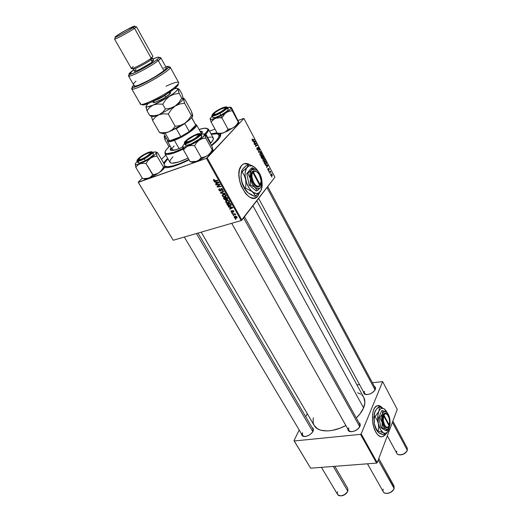 <?xml version="1.0" encoding="UTF-8"?>
<svg xmlns="http://www.w3.org/2000/svg" width="522" height="522" viewBox="0 0 522 522"><rect width="100%" height="100%" fill="white"/><g stroke="black" fill="none" stroke-linecap="round" stroke-linejoin="round"><path stroke-width="0.78" d="M381.797 436.868L383.389 436.242L384.583 435.094L383.305 436.301L381.797 436.862M384.766 435.08L383.572 436.222C380.929 437.775 378.313 436.359 375.736 431.975L373.641 426.715L372.525 420.588L372.564 414.566L373.347 410.697L374.705 407.754L377.171 405.698L380.036 405.999L382.306 407.865C380.153 405.463 378.085 404.928 376.094 406.26L376.094 406.26C371.449 409.137 371.175 424.132 375.736 431.975L377.752 434.846L380.688 436.764L382.828 436.627L384.766 435.08M254.932 198.001L257.809 196.057C249.614 207.554 232.257 176.253 241.327 165.794L243.076 164.208L244.864 163.536L246.828 163.53L248.974 164.221C246.019 162.871 243.546 163.308 241.542 165.526L239.454 169.911L238.919 174.374L239.689 181.16L241.314 186.282L245.555 193.505L248.642 196.435L250.762 197.636L253.816 198.197L256.498 197.264L257.966 195.854L259.414 192.644L257.777 195.913L254.932 198.001M302.564 432.771C301.827 434.434 302.121 435.602 303.445 436.281L304.652 436.555L302.44 435.426L302.564 432.771M313.063 431.257C310.277 435.283 306.877 436.947 302.864 436.242L301.494 433.834L301.599 434.924L302.506 436.053L305.226 436.522L308.717 435.407L311.791 433.09L313.063 431.257L313.481 429.521L312.978 428.151L312.025 427.479L313.468 429.847L313.063 431.257M364.389 391.298C363.841 392.674 364.134 393.679 365.276 394.312L366.411 394.645L364.343 393.444L364.389 391.298M374.933 390.156L375.298 389.438C372.512 393.503 368.982 395.102 364.702 394.24L363.475 391.852L364.102 393.829L366.548 394.645L370.013 393.96L373.302 392.002L374.835 390.306L375.54 388.603L375.325 387.154L374.228 386.182L375.553 388.531L374.933 390.156M348.676 427.89C348.03 429.534 348.396 430.709 349.76 431.426L351.189 431.772L348.644 430.435L348.676 427.89M359.56 427.094L359.984 426.278C357.185 430.533 353.583 432.236 349.172 431.381L347.672 428.719L348.285 430.754L350.791 431.759L354.386 431.126L357.851 429.058L359.475 427.224L360.258 425.352L360.076 423.727L358.797 422.507L360.284 425.182L359.56 427.094M165.089 166.753L164.639 166.1M166.91 158.988L167.477 159.256L166.91 158.988L163.582 162.949L166.91 158.988M217.282 140.64L211.606 145.749L215.775 142.147L219.501 137.932L220.61 135.733L220.369 133.776C221.348 135.074 220.317 137.364 217.282 140.64M189.121 159.856C177.323 165.631 169.135 168.201 164.554 167.562L168.077 167.562L174.178 166.113L189.121 159.856M363.775 397.444L364.891 402.39L363.593 407.923C362.137 411.329 359.704 414.677 356.278 417.972L360.069 413.796L363.593 407.923L252.935 205.772L363.593 407.923C365.25 403.852 365.315 400.367 363.788 397.477L256.811 200.742M375.07 389.914L266.957 187.568L375.07 389.914M359.756 426.755L243.585 217.915L359.756 426.755M173.232 240.25L138.323 182.335L206.412 158.336L241.164 220.565L173.232 240.25L138.18 182.198L173.232 240.25L241.164 220.565L274.918 177.239L243.918 118.422L207.169 157.872L241.895 220.108L241.164 220.565L206.412 158.336L138.18 182.198L142.304 178.146L138.18 182.198L173.232 240.25M232.009 213.302L232.544 213.244L232.329 212.859L231.801 212.93L232.544 213.244L232.329 212.859L231.801 212.93L232.009 213.302M233.419 215.814L233.954 215.756L233.739 215.377L233.21 215.442L233.419 215.814L233.752 215.397L233.419 215.814L233.954 215.756L233.739 215.377L233.21 215.442L233.419 215.814M225.693 202.131L226.646 202.98L228.016 203.215L229.256 202.719L229.543 201.975L228.89 200.82L227.318 200.298L225.791 200.833L225.621 201.994L226 201.766L225.693 202.131L228.551 203.11L229.367 201.388L228.244 200.461L226.463 200.428L225.693 202.131M228.512 207.064L229.687 207.227L230.404 208.513L229.549 208.911L229.758 209.289L232.877 207.769L232.623 207.306L228.284 206.66L229.687 207.227L230.404 208.513L229.549 208.911L229.758 209.289L232.877 207.769L232.623 207.306L228.284 206.66L228.512 207.064M224.16 199.306L225.589 200.07L226.228 199.358L227.462 199.561L227.833 198.856L227.083 197.401L223.338 197.845L224.16 199.306L224.434 198.973L224.16 199.306L225.798 200.024L226.228 199.358L227.344 199.6L227.833 198.856L227.083 197.401L223.338 197.845L224.16 199.306M220.708 193.16L225.008 193.682L224.773 193.27L221.093 192.82L223.736 191.411L223.52 191.026L220.434 192.67L220.708 193.16L221.687 192.005L220.708 193.16L225.008 193.682L224.773 193.27L221.093 192.82L223.736 191.411L223.52 191.026L220.434 192.67L220.708 193.16M213.837 179.431L213.387 180.11L214.183 180.997L217.733 180.671L217.511 180.279L214.235 180.612L213.857 180.07L214.431 179.738L214.164 179.359L213.518 180.442L214.979 181.036L217.733 180.671L217.511 180.279L214.849 180.632L213.929 180.331L214.431 179.738L213.837 179.431M216.167 185.062L219.331 184.638L217.054 186.641L217.276 187.046L221.028 186.569L220.813 186.184L217.635 186.602L219.932 184.605L219.703 184.201L215.945 184.677L216.167 185.062L216.571 184.599L216.167 185.062L219.331 184.638L217.054 186.641L217.276 187.046L221.028 186.569L220.813 186.184L217.635 186.602L219.932 184.605L219.703 184.201L215.945 184.677L216.167 185.062M214.451 182.008L215.632 182.158L216.369 183.476L215.514 183.907L215.73 184.292L218.848 182.674L218.587 182.198L214.216 181.591L215.632 182.158L216.369 183.476L215.514 183.907L215.73 184.292L218.848 182.674L218.587 182.198L214.216 181.591L214.451 182.008M218.992 190.191L219.716 190.922L220.786 190.967L221.498 188.957L222.294 189.597L222.17 190.758L222.822 190.047L222.359 188.964L221.341 188.559L220.695 189.049L220.323 190.674L219.305 189.891L219.501 188.683L218.803 189.218L218.992 190.191L219.292 189.845L218.992 190.191L220.636 191.026L221.165 189.218L220.362 190.66L219.403 190.093L219.501 188.683L218.992 190.191M222.294 196.076L224.434 197.172L225.661 196.82L226.15 195.907L225.491 194.745L223.912 194.217L222.385 194.765L222.222 195.933L222.6 195.711L222.294 196.076L225.158 197.048L225.967 195.313L224.845 194.386L223.057 194.36L222.294 196.076M231.39 210.542L230.907 211.319L231.572 212.245L232.479 212.239L232.929 210.908L233.464 211.319L233.458 212.213L233.823 211.952L233.641 210.992L232.903 210.536L232.283 210.797L231.938 212.004L231.337 211.54L231.39 210.542L231.057 211.684L232.264 212.356L232.851 210.921L233.412 211.214L233.458 212.213L233.732 211.136L232.59 210.568L232.029 211.991L231.37 211.612L231.39 210.542M227.331 204.963L228.179 205.851L229.484 206.17L230.685 205.89L231.226 205.068L230.47 203.463L226.731 203.887L227.331 204.963L227.605 204.624L227.742 205.518L230.293 206.053L231.194 204.839L230.47 203.463L226.731 203.887L227.331 204.963M234.319 217.498L235.344 218.229L237.086 217.804L236.949 216.898L235.983 216.284L234.626 216.389L234.228 217.302L236.564 218.183L237.034 217.041L234.802 216.323L234.554 217.191M232.616 214.379L234.476 214.261L235.716 214.862L234.769 214.144L235.331 214.085L235.122 213.707L232.407 214L235.716 214.862L234.769 214.144L235.331 214.085L235.122 213.707L232.407 214L232.616 214.379M235.35 219.24L235.879 219.188L235.663 218.809L235.141 218.875L235.879 219.188L235.663 218.809L235.141 218.875L235.35 219.24M259.669 192.364L257.966 195.854L259.669 192.364M264.758 161.318L263.878 161.624L263.023 160.743L262.853 159.464L263.519 158.571L264.713 159.158L265.026 160.75L264.758 161.318L264.798 159.308L264.028 158.558L263.114 158.897L263.088 160.88L264.758 161.318L263.845 161.618L264.758 161.318M266.233 165.487L265.398 165.187L267.727 164.926L267.956 165.363L266.722 167.692L266.879 166.707L266.233 165.487L266.879 166.707L266.722 167.692L267.956 165.363L267.727 164.926L265.398 165.187L266.233 165.487M252.159 140.209L252.283 138.963L252.609 140.274L254.227 139.328L254.423 139.7L252.628 140.679L252.159 140.209L253.053 140.575L254.423 139.7L254.227 139.328L252.354 140.026L252.283 138.963L252.159 140.209M258.103 150.062L257.385 149.958L256.765 148.496L257.02 147.798L257.17 149.116L257.868 149.749L257.724 147.733L258.175 147.276L259.049 148.777L258.84 149.481L258.631 148.163L258.057 147.752L258.103 150.062L258.057 147.759L258.599 148.098L258.84 149.481L258.781 147.902L257.861 147.4L257.894 149.716L257.261 149.312L256.987 147.837L257.072 149.501L258.103 150.062M260.922 152.019L258.592 152.313L258.344 151.85L259.591 149.501L258.716 151.882L260.713 151.628L260.922 152.019L260.713 151.628L258.716 151.882L259.591 149.501L258.344 151.85L258.592 152.313L260.922 152.019M261.718 155.563L260.83 155.863L259.969 154.969L259.806 153.69L260.471 152.802L261.679 153.403L261.992 154.995L261.718 155.563L261.757 153.546L260.987 152.789L260.047 153.142L260.034 155.106L261.718 155.563L260.83 155.863L261.718 155.563M271.995 177.004L271.557 176.834L271.995 177.004M262.683 158.597L261.933 158.525L260.954 156.783L262.775 155.536L263.532 157.468L262.762 157.794L262.683 158.597L263.473 156.933L262.775 155.536L260.954 156.783L261.685 158.173L262.683 158.597M253.633 141.638L252.765 141.299L255.186 141.149L255.421 141.593L254.129 143.87L254.292 142.891L253.633 141.638L254.292 142.891L254.129 143.87L255.421 141.593L255.186 141.149L252.765 141.299L253.633 141.638M255.656 143.883L254.514 144.607L254.318 144.235L256.185 143.041L255.61 145.958L257.176 144.914L257.372 145.286L255.512 146.493L256.087 143.57L255.656 143.883L256.087 143.57L255.512 146.493L257.372 145.286L257.176 144.914L255.61 145.958L256.185 143.041L254.318 144.235L254.514 144.607L255.656 143.883M267.903 169.989L267.753 168.782L268.373 170.152L268.347 168.613L268.765 168.365L269.293 169.918L268.719 168.717L268.713 170.361L267.988 170.139L268.66 170.44L268.641 168.763L269.228 170.015L269.13 168.795L268.432 168.436L268.458 170.1L267.838 168.658L267.903 169.989M264.869 164.078L264.002 162.544L265.802 161.278L266.507 163.68L265.828 164.417L264.869 164.078L266.279 164.091L266.468 162.603L265.802 161.278L264.002 162.544L264.869 164.078M272.079 175.797L271.316 176.038L270.787 175.444L271.075 173.911L271.929 174.152L272.262 175.399L272.086 174.4L270.827 174.139L270.84 175.536L272.079 175.797L271.31 176.038L272.079 175.797M270.265 173.728L269.822 173.558L270.265 173.728M269.815 172.182L269.287 172.547L269.098 172.188L270.389 171.249L270.944 172.358L269.815 172.182L270.944 172.358L270.389 171.249L269.098 172.188L269.287 172.547L269.815 172.182M269 171.333L268.556 171.164L269 171.333M209.511 131.159L214.999 129.104L209.511 131.159M238.123 120.432L243.918 118.422L206.412 158.336L207.169 157.872L241.895 220.108L274.918 177.239L243.918 118.422L238.123 120.432M165.774 155.08L161.461 159.321L165.774 155.08M310.636 468.182L294.238 440.973L360.552 434.35L376.61 463.099L310.636 468.182L293.99 440.653L310.636 468.182L376.61 463.099L377.223 462.675L397.262 409.405L382.633 381.634L361.178 433.919L377.223 462.675L376.61 463.099L360.552 434.35L294.238 440.973L293.99 440.653L299.217 430.011L293.99 440.653L310.636 468.182M356.937 384.871L359.501 384.518L356.937 384.871M372.388 382.737L382.633 381.634L361.178 433.919L360.552 434.35L361.178 433.919L377.223 462.675L397.262 409.405L382.633 381.634L372.388 382.737M307.256 413.646L305.729 416.752L307.256 413.646M363.084 396.381L362.04 395.213M360.774 394.208L357.707 392.714M313.239 417.802L313.089 422.566L314.172 425.476L317.578 428.823L320.932 430.226L327.294 430.931L332.175 430.415L339.979 428.203L345.851 425.495C332.684 432.803 317.878 432.549 314.153 425.443L201.185 232.146M244.505 216.721L359.756 424.236L359.736 426.715L360.284 425.182M197.995 233.073L312.965 429.077L312.9 431.577L313.468 429.847M267.721 186.576L375.09 387.787L375.057 389.882L375.553 388.531M217.015 132.797L210.986 133.847L217.015 132.797M218.966 134.859C219.618 136.144 218.587 138.239 215.873 141.149L218.64 137.482L219.025 134.97L217.048 133.789L211.266 134.356C215.566 133.351 218.137 133.521 218.966 134.859L219.56 136.059M262.99 157.957L263.382 157.827L262.99 157.957M262.188 156.437L261.313 156.535L262.755 156.045L263.186 157.474L262.52 157.651L262.873 157.533L262.188 156.437L260.987 156.841L262.188 156.437L263.153 157.507L262.755 156.045L262.188 156.437M261.359 156.998L261.979 156.58L261.02 156.907L261.979 156.58L262.501 158.231L261.652 158.107L261.111 157.083L262.455 158.283L261.979 156.58L261.359 156.998M260.08 153.103L260.987 152.789L260.08 153.103M261.509 153.638L261.02 153.214L261.574 153.749L261.542 155.178L259.982 155.001L260.243 153.494L260.909 153.187L259.812 153.638L260.243 153.494L260.393 155.165L261.418 155.308L261.515 153.644M259.31 150.029L259.786 149.866L259.31 150.029M258.56 151.452L259.056 151.282L258.56 151.452M258.455 152.059L259.186 151.804L258.455 152.059M258.579 152.293L260.713 151.628L258.579 152.293M256.785 148.294L257.229 148.144L256.785 148.294M256.778 148.333L257.17 148.209M257.339 149.912L257.705 149.781M257.711 147.876L258.057 147.759M251.963 139.498L252.498 139.309L251.963 139.498M251.963 139.563L252.328 139.446M252.537 140.301L254.423 139.7L252.537 140.301M253.653 141.684L255.186 141.149L253.653 141.684M254.945 141.762L255.421 141.593L254.945 141.762M253.92 141.632L255.108 141.514L254.201 142.721L253.672 141.716L254.449 142.63L255.108 141.514L253.92 141.632M254.619 144.046L256.387 143.426L254.619 144.046M255.708 144.698L256.061 144.581L255.708 144.698M255.473 145.534L255.813 145.416L255.473 145.534M255.747 145.853L257.372 145.286L255.747 145.853M254.475 144.137L256.087 143.57L254.475 144.137M267.669 169.108L268.047 168.984L267.669 169.108M265.894 165.533L267.727 164.926L265.894 165.533M267.525 165.507L267.956 165.363L267.525 165.507M266.507 165.467L267.655 165.298L266.775 166.525L266.266 165.546L267.023 166.44L267.655 165.298L266.507 165.467M266.233 162.681L266.103 163.725L264.4 163.301L264.4 162.76L265.783 161.794L264.432 162.244L265.783 161.794L266.063 162.309L265.783 161.794L264.158 162.838L265.535 164.038L266.207 163.562L266.227 162.668M265.32 164.41L266.279 164.091L265.32 164.41M263.153 158.851L264.028 158.558L263.153 158.851M263.297 159.262L264.06 158.982L264.615 159.51L264.582 160.939L263.036 160.769L263.297 159.262L262.866 159.406L263.297 159.262L263.395 160.88L264.315 161.161L264.778 160.535L264.615 159.51L263.949 158.949L263.297 159.262M271.022 174.485L271.949 174.557L271.89 175.438L270.781 175.431L271.022 174.485L270.637 174.602L271.022 174.485L271.088 175.536L271.701 175.607L271.89 174.459L271.022 174.485M269.352 172.006L270.579 171.607L269.352 172.006M269.098 172.188L270.311 171.797L269.098 172.188M219.847 184.462L218.927 185.525L219.847 184.462M217.667 186.595L217.276 187.046L217.667 186.595M219.71 184.207L219.331 184.638L219.71 184.207M218.875 184.305L218.457 184.781L218.875 184.305M216.682 183.196L215.73 184.292L216.682 183.196M216.656 183.15L216.369 183.476L216.656 183.15M215.919 181.832L215.632 182.158L215.919 181.832M216.147 182.243L218.581 182.198L216.734 183.294L216.147 182.243L216.447 181.904L216.147 182.243L218.313 182.504L216.734 183.294L216.147 182.243M215.397 180.56L214.979 181.036L215.397 180.56M213.863 180.044L213.518 180.442M219.658 188.905L219.364 189.251M221.165 189.832L220.63 190.458L221.165 189.832M220.649 189.277L220.662 189.819L221.387 188.977L222.228 189.46L222.248 190.739L222.633 189.342L221.211 188.586L220.649 189.277L221.243 188.579L220.649 189.277M222.822 190.06L222.248 190.739L222.822 190.06M222.829 189.988L222.17 190.758L222.829 189.988M221.726 188.586L221.361 188.99M221.184 190.38L220.636 191.026L221.184 190.38M222.718 191.457L221.909 192.409L222.718 191.457M221.863 191.913L221.093 192.82L221.863 191.913M223.253 194.745L225.015 194.452L224.747 194.765L225.563 195.424L225.83 195.097L225.484 196.376L223.794 196.703L222.653 195.88L222.907 194.908L224.747 194.765L225.563 195.424L224.917 196.677L222.705 195.978L223.684 194.23L223.181 194.582M226.143 195.867L225.158 197.048L226.143 195.867M225.635 196.481L226.026 196.429L225.635 196.481M227.846 198.986L227.344 199.6L227.846 198.986M226.437 199.11L225.693 197.975L227.142 197.499L226.861 197.838L227.22 198.484L227.501 198.151L227.116 199.228L226.522 199.163L225.693 197.975L226.072 197.518L225.693 197.975L226.861 197.838L227.377 198.993L226.444 199.11M226.241 199.495L225.798 200.024L226.241 199.495M223.99 198.177L225.635 197.57L225.256 198.027L225.706 198.83L225.98 198.497L225.595 199.645L224.617 199.254L223.99 198.177L224.369 197.721L223.99 198.177L225.256 198.027L225.837 199.495L224.891 199.521L223.99 198.177M232.623 211.312L232.199 211.847L232.623 211.312M232.929 210.542L232.231 211.417L232.929 210.542M233.895 211.664L233.458 212.213L233.895 211.664M233.119 210.588L232.851 210.921L233.119 210.588M233.04 210.562L232.675 211.018L233.04 210.562M232.629 211.893L232.264 212.356L232.629 211.893M230.378 208.526L229.758 209.289L230.378 208.526M230.678 208.174L230.404 208.513L230.678 208.174M230.202 207.312L232.59 207.299L230.77 208.337L230.202 207.312L230.463 206.986L230.202 207.312L232.349 207.599L230.77 208.337L230.202 207.312M229.034 202.516L229.432 202.471L229.034 202.516M231.207 204.918L230.293 206.053L231.207 204.918M231.194 204.852L230.104 205.668L227.383 204.219L230.522 203.554L230.58 205.427L228.558 205.616L227.383 204.219L227.749 203.776L227.383 204.219L230.248 203.893L230.763 204.931M226.652 200.813L228.408 200.533L228.147 200.839L228.956 201.499L229.223 201.172L228.727 202.562L227.194 202.758L226.052 201.936L226.313 200.977L228.147 200.839L228.956 201.499L228.375 202.719L226.104 202.04L227.077 200.304L226.574 200.631M229.536 201.903L228.551 203.11L229.536 201.903M234.933 216.728L236.916 216.858L236.694 217.596L235.872 217.902L234.691 217.511L235.409 216.225L235.05 216.682L236.714 217.113L236.283 217.837L234.626 217.406L235.285 216.232M237.151 217.354L236.486 218.209L237.151 217.354M235.109 213.707L234.769 214.144L235.109 213.707M235.546 214.444L235.246 214.829L235.546 214.444M234.065 213.824L233.706 214.274L234.065 213.824M248.413 164.117L244.022 163.758L245.64 163.51L248.413 164.117M382 407.747L377.726 405.568L379.853 406.018L382 407.747M407.401 449.866L407.212 447.993L392.864 421.104M225.941 108.282L225.158 108.08L225.941 108.282M224.525 109.202L224.884 109.372L224.525 109.202L221.126 111.701L216.721 113.894L213.929 114.488L213.72 114.037L214.372 113.15C216.813 110.573 225.328 106.632 225.178 108.158L224.525 109.202C222.326 111.558 214.522 115.349 213.792 114.422L214.999 112.589L219.964 109.463L224.473 107.858L225.158 108.328L224.525 109.202M392.4 422.337L407.297 450.218L392.4 422.337M387.317 435.837L396.844 453.396C398.227 456.567 406.168 454.173 407.297 450.218C405.242 453.788 402.247 455.249 398.306 454.603C396.766 453.931 396.25 452.77 396.766 451.112M406.579 451.556L403.774 453.996L400.191 454.89C402.86 454.786 404.987 453.677 406.579 451.556M213.739 114.364L213.478 115.14M321.448 467.347L337.643 494.536C341.081 496.898 344.461 495.763 347.789 491.137C345.74 494.647 342.876 496.168 339.202 495.704C337.44 495.019 336.912 493.688 337.61 491.717M341.16 495.867C343.757 495.593 345.786 494.354 347.254 492.161M149.723 154.545L149.383 154.388C145.025 157.801 141.527 159.543 138.904 159.601L139.752 157.99L144.509 154.721L148.574 152.92L149.847 152.711L150.219 153.377L146.806 156.365L142.369 158.799L139.224 159.699L138.898 159.001L139.752 157.99C142.526 155.262 150.401 151.537 150.31 153.011L149.383 154.388L149.723 154.545M138.839 159.536L138.617 160.332M348.024 490.341L347.789 491.137L333.277 466.44L347.789 491.137L347.75 488.383L334.804 466.322M312.848 431.668L196.429 233.53L312.848 431.668M150.29 152.92L151.099 153.122L150.29 152.92M347.156 492.311L345.035 494.484L341.231 495.867M198.008 136.516L197.616 136.333C195.202 138.911 187.267 142.774 186.432 141.788L187.124 140.261L186.315 141.612L187.535 141.86L192.762 139.733L196.063 137.645L198.36 135.328L197.753 134.715L194.269 135.746L187.124 140.261C189.825 137.423 198.53 133.41 198.399 135.074L197.616 136.333L198.008 136.516M186.106 142.545L186.341 141.69L186.126 142.571L186.341 141.69L186.126 142.571L185.206 142.154C184.703 140.496 195.189 134.134 198.51 134.069L198.347 134.911L198.51 134.069L199.437 134.291L198.797 135.746L194.68 138.917L189.173 141.736L185.571 142.526L185.225 141.958L185.956 140.842L190.054 137.704L195.469 134.924L199.358 134.213C201.348 135.211 189.695 142.591 186.139 142.571M367.481 463.804L383.298 491.815C384.858 495.182 392.883 492.735 394.103 488.494C392.081 492.194 389.06 493.753 385.047 493.179C383.207 492.442 382.587 491.091 383.187 489.121M387.304 493.394C389.758 493.153 391.735 492.05 393.229 490.086L390.391 492.527L387.344 493.388M394.227 488.07L378.241 459.973L394.103 488.494L393.986 485.865L378.789 458.505M198.36 134.937L199.228 135.211L198.36 134.937L199.228 135.211L199.358 134.213M169.024 146.786L164.906 139.622L166.237 137.991L164.906 139.622L169.024 146.786M164.378 136.979L165.735 137.116L164.463 137.032L164.234 136.392L164.906 139.622L164.208 136.523L164.782 135.452L164.28 137.371M224.91 113.685L220.95 115.793L221.896 117.835L223.775 114.931L226.209 112.628L229.106 111.264L232.238 110.729L238.286 122.109L236.44 124.986L234.045 127.283L231.168 128.673L228.036 129.247L221.896 117.835L224.91 113.685M219.181 109.607L224.029 107.525L226.215 107.571L224.434 109.744L219.671 112.791C215.488 114.905 213.146 115.571 212.65 114.781C212.969 113.581 215.149 111.858 219.181 109.607C222.822 107.734 225.132 106.997 226.104 107.382C226.411 108.393 224.271 110.194 219.671 112.791L214.777 114.886L212.65 114.794L214.49 112.602L219.181 109.607M212.774 117.561L215.195 117.554L220.845 115.147L219.879 113.359C223.84 111.349 226.346 109.307 227.396 107.225C227.377 108.511 224.871 110.553 219.879 113.359L220.845 115.147C225.83 112.347 228.329 110.299 228.342 109.007L227.396 107.225L219.703 112.974L219.879 113.359C215.364 115.656 212.676 116.471 211.815 115.799C213.726 116.119 216.415 115.31 219.879 113.359L219.703 112.974L225.863 108.824L226.953 107.18L226.248 106.827L224.519 107.134L219.155 109.437C222.64 107.486 225.236 106.729 226.953 107.18C225.713 109.215 223.292 111.147 219.703 112.967L219.703 112.967C216.134 114.957 213.544 115.695 211.919 115.186C213.237 113.124 215.651 111.206 219.155 109.437L213.961 112.759L211.919 115.186L212.571 115.571L214.274 115.284L219.703 112.967C213.707 115.519 211.169 116.399 212.089 115.616L212.78 117.567C213.642 118.246 216.33 117.443 220.845 115.147L226.333 111.63L227.925 110.122L228.342 109M224.493 107.401L219.312 109.679M238.769 122.605L237.686 124.269L235.148 126.481L227.448 131.146L222.039 133.26L217.256 133.24L211.103 121.959L214.235 118.938L217.048 117.855L221.896 117.835L228.036 129.247L226.039 131.381L223.494 132.862L220.304 133.782L218.372 133.776M238.632 121.952L231.611 107.91L238.776 122.22L238.724 122.546L238.286 122.109L232.238 110.729L231.057 107.682L230.456 109.039L228.329 111.062L220.95 115.793L213.348 119.029L210.966 119.407L210.072 118.846L211.103 121.959L217.256 133.24L217.915 133.554M231.057 107.682L231.611 107.91L231.142 107.415L231.07 107.747C231.037 108.759 229.419 110.383 226.209 112.628L229.106 111.264L232.238 110.729L230.9 107.415L227.605 107.617C229.713 107.017 230.861 107.043 231.057 107.682M238.782 122.546L238.782 122.546C238.515 123.655 236.936 125.234 234.045 127.283L231.168 128.673L228.036 129.247L226.039 131.381L223.494 132.862L220.493 133.436L217.256 133.24L217.785 133.625M210.072 118.846L212.03 116.184L210.072 118.846L211.103 121.959L213.054 119.799L215.586 118.272C212.722 119.349 210.94 119.655 210.255 119.192L210.092 118.585M228.16 108.83L226.861 108.798M212.845 116.98L212.735 117.43M220.238 117.672L221.896 117.835L220.95 115.793L215.586 118.272L220.238 117.672M217.935 133.332C218.287 134.213 220.14 134.056 223.494 132.862L234.045 127.283L236.44 124.986L238.286 122.109L238.815 122.474M143.889 178.661C144.385 179.287 145.932 179.15 148.535 178.256L153.749 175.921L146.036 163.549L152.724 174.844L156.058 174.165L159.106 172.678L153.749 175.921L159.106 172.678C162.368 170.374 164.221 168.567 164.665 167.262L163.118 169.428L159.106 172.678L161.637 170.289L163.569 167.334L156.985 156.065L163.569 167.334L164.587 167.431L163.98 163.634L164.587 167.431L163.569 167.334L160.463 171.575L157.637 173.532L152.724 174.844L150.917 176.873L148.535 178.256L153.749 175.921L152.724 174.844L149.814 177.663L145.651 178.739L142.493 178.472L135.805 167.308L137.567 165.246L139.929 163.817L142.832 163.301L146.036 163.549L148.007 160.567L150.571 158.173L153.651 156.704L156.985 156.065L156.443 152.32L157.5 152.515L163.98 163.634L157.5 152.515L156.704 152.209L155.321 154.271L152.861 156.502L145.162 161.428L137.841 164.476L135.785 164.645L135.27 163.843L135.805 167.308L142.493 178.472L143.354 178.661M144.94 154.212C148.248 152.509 150.343 151.837 151.223 152.202C151.524 153.351 149.161 155.354 144.15 158.218L138.65 160.332L137.756 159.81L139.146 158.081L146.251 153.553L149.612 152.248L151.289 152.261L150.016 154.29L144.15 158.218C140.314 160.163 138.18 160.756 137.743 159.986C138.128 158.616 140.522 156.691 144.94 154.212L144.94 154.212M137.984 162.805L139.876 162.884L145.318 160.613C141.201 162.714 138.754 163.438 137.978 162.786L136.934 161.037C138.643 161.376 141.09 160.645 144.274 158.845L144.105 158.434C140.496 160.45 138.141 161.037 137.025 160.195C138.852 157.814 141.508 155.745 144.985 154.003L138.565 158.283L137.071 160.561L138.878 160.626L141.234 159.81L149.605 154.923L151.876 152.692L151.661 151.661L149.064 152.156L144.985 154.003C148.509 152.019 150.878 151.419 152.091 152.189C150.336 154.551 147.674 156.639 144.105 158.434L144.274 158.845C140.15 160.946 137.704 161.676 136.934 161.037L137.632 160.854C139.27 160.287 136.288 162.029 144.105 158.447L151.452 153.279L152.541 152.019C152.483 153.481 149.729 155.752 144.274 158.845L145.318 160.613L144.274 158.845C146.76 157.651 153.161 153.364 152.541 152.019L153.618 154.094L152.874 155.288L149.788 157.879L145.318 160.613C150.773 157.527 153.52 155.249 153.572 153.775M135.276 163.797L137.149 161.402L135.27 163.843L135.805 167.308L137.567 165.246L139.929 163.817L142.832 163.301L146.036 163.549L148.007 160.567L150.571 158.173L139.929 163.817C137.56 164.678 136.072 164.9 135.459 164.495L135.276 163.797M142.963 178.641L148.535 178.256L144.359 178.974M156.306 152.45C156.15 151.732 154.969 151.713 152.757 152.385L155.68 151.928L156.306 152.665C156 153.892 154.088 155.726 150.571 158.173L153.651 156.704L156.985 156.065L156.359 152.463M138.728 161.207L137.939 162.42M153.161 153.533L152.502 153.527M164.704 167.06L164.521 166.485M212.885 149.416L211.925 146.323L205.466 134.617L211.925 146.323L212.819 149.344M186.615 146.747L188.011 146.082L183.959 147.1L183.424 149.827L185.408 147.622L188.011 146.082L191.15 145.501L194.575 145.729L201.257 157.631L199.221 159.81L196.598 161.298L193.486 161.84L190.106 161.585L183.424 149.827L186.615 146.747M185.395 145.109L186.413 145.41L185.369 143.557C185.93 145.018 202.888 135.498 200.735 134.05C202.177 135.596 189.264 143.596 185.369 143.557L186.413 145.41C190.315 145.462 203.215 137.469 201.766 135.903L200.735 134.05C200.174 133.971 201.733 133.56 197.342 137.364C192.683 140.588 188.703 142.493 185.408 143.087L185.369 143.557L184.344 143.25L185.369 143.557L185.473 143.028L184.344 143.25L185.388 145.096L186.413 145.41L191.443 143.811L199.071 139.276L201.016 137.54L201.76 135.903M199.502 133.612L199.169 133.619C201.427 133.234 200.494 134.709 196.363 138.049C190.608 141.514 186.974 143.172 185.473 143.028L188.833 142.114L194.934 138.982L198.686 136.255L200.03 134.787L200.2 133.86L197.12 134.082L189.812 137.638L184.723 141.801L184.494 142.754L185.473 143.028C183.294 143.354 184.273 141.867 188.409 138.552C194.04 135.165 197.629 133.521 199.169 133.619M212.969 150.232L211.691 152.13L207.717 155.445L210.281 152.992L212.271 149.905L205.707 138.03L212.271 149.905L213.002 150.121L213.022 149.775L212.852 150.238L212.271 149.905L210.281 152.992L207.717 155.445L204.617 156.965L201.257 157.631L194.575 145.729L196.605 142.617L199.202 140.157L193.61 143.537L188.011 146.082L183.959 147.1L182.876 146.936L182.524 146.336L183.424 149.827L190.106 161.585L190.784 161.866M205.707 138.03L204.846 134.213L205.466 134.617L204.683 134.291L203.247 136.881L199.202 140.157L202.334 138.656L205.707 138.03L204.644 134.578C204.487 133.789 203.247 133.717 200.911 134.363L203.73 133.939L204.644 134.611C204.578 135.792 202.764 137.645 199.202 140.157L188.011 146.082L191.15 145.501L194.575 145.729L196.605 142.617L199.202 140.157L202.334 138.656L205.707 138.03M191.424 162.003L191.143 161.729C191.691 162.499 193.512 162.355 196.598 161.298L207.717 155.445L199.293 160.221L195.391 161.696L191.894 162.172M182.524 146.336L184.527 143.563L182.524 146.336L183.424 149.827L183.959 147.1L182.759 146.865L182.563 146.088M201.342 135.635L200.657 135.596M212.989 150.147C212.604 151.445 210.842 153.207 207.717 155.445L204.617 156.965L201.257 157.631L199.221 159.81L196.598 161.298L190.491 161.807M171.36 148.104L170.524 150.127L171.36 148.104M182.609 147.093C175.607 150.251 171.516 151.184 170.329 149.899L171.066 147.595L170.244 149.175L170.374 149.964L172.456 150.466L176.71 149.488L182.609 147.093M213.309 138.095L212.963 140.111L210.738 143.021L205.825 134.121L205.074 133.769L204.539 134.298L207.299 130.983L207.763 129.6L207.397 128.666L204.317 128.223L199.097 129.502C204.422 127.773 207.306 127.714 207.743 129.332C207.873 130.324 206.986 131.805 205.074 133.769L205.825 134.121C207.782 132.112 208.689 130.591 208.559 129.567L207.006 128.419L208.428 129.188C208.924 130.174 208.056 131.818 205.825 134.121L210.738 143.021C212.93 140.686 213.772 139.002 213.25 137.971L208.428 129.188M168.188 147.569L170.068 145.866L166.381 149.533L165.076 151.869L165.591 153.285L166.955 153.638L173.545 152.352L182.961 148.431C173.539 152.874 167.692 154.46 165.435 153.168C164.45 152.209 165.37 150.343 168.188 147.569M215.873 141.149L216.193 141.743L215.873 141.149L211.358 145.292L215.873 141.149M172.214 149.586L173.428 150.055L175.921 149.736C173.806 150.225 172.56 150.153 172.169 149.52C171.816 148.809 172.482 147.615 174.165 145.951M196.618 125.163L195.789 125.15C195.476 126.552 193.303 128.686 189.284 131.537L180.814 136.633L174.361 139.57L174.387 140.359C183.685 136.979 197.362 127.583 196.618 125.163L195.587 124.399L196.533 124.875L201.14 133.195L201.048 134.324L201.192 133.312M188.912 159.484C175.757 165.8 167.653 167.953 164.606 165.95L167.862 166.733L173.004 165.846L179.875 163.543L188.912 159.484M164.189 164.306C164.463 162.89 165.709 161.05 167.927 158.792L165.069 162.251L164.189 164.306M210.738 143.021L210.333 143.439L210.738 143.021M164.965 153.677L165.043 152.072L165.226 153.983C167.536 155.315 173.526 153.703 183.189 149.142C172.834 154.003 166.759 155.51 164.965 153.677L169.989 162.349C171.816 164.28 177.871 162.871 188.135 158.12L178.609 162.009L171.829 163.21L170.42 162.799L169.852 161.278L170.511 159.739L172.965 156.783M208.565 137.279L210.888 137.064M211.788 137.136L213.002 137.658M205.825 134.121L205.394 134.552L205.825 134.121M200.063 131.25L201.903 131.394L202.464 131.935L201.616 134.18L202.412 131.818L200.063 131.25M202.51 132.099L200.35 131.766L202.51 132.099M196.533 124.875C198.353 126.833 184.149 136.816 174.387 140.359L179.092 148.62L174.387 140.359C170.374 141.834 168.058 142.141 167.431 141.273L167.523 140.222L167.634 141.495C168.534 142.075 170.785 141.697 174.387 140.359L174.361 139.57L180.814 136.633L170.57 140.731L174.361 139.57L169.604 140.888L167.849 140.672L167.608 139.805M191.783 117.535L195.789 125.15L191.659 117.685L195.789 125.15L189.284 131.537L193.936 127.792L195.789 125.15L189.284 131.537L184.821 123.57L176.312 128.68L180.814 136.633L169.604 140.888L165.141 133.09L169.604 140.888L167.653 140.457L163.614 133.417M180.814 136.633L189.284 131.537L184.821 123.57L176.312 128.68L180.814 136.633M142.062 104.367C141.599 107.943 167.373 95.206 175.633 87.696L175.953 86.202C166.759 94.528 138.16 108.406 140.405 103.545L140.607 103.069M165.813 67.586L166.342 68.16L163.928 70.731L158.31 60.598L163.928 70.731C165.748 69.237 166.544 68.265 166.335 67.808L160.789 57.785C160.978 58.196 160.15 59.136 158.31 60.598L156.757 59.893C150.408 65.041 131.746 74.92 129.358 74.411C128.386 74.307 129.11 73.315 131.537 71.423L133.599 69.922L128.921 74.098L129.521 74.411L131.381 73.974L138.219 71.025L147.106 66.222L154.904 61.263L158.897 57.89L159.001 57.179L157.82 57.205L152.985 58.999C157.455 57.042 159.464 56.604 159.014 57.701L156.757 59.893L158.31 60.598L160.717 58.249C161.05 57.603 160.541 57.44 159.203 57.766M115.029 38.387L114.879 39.039C116.758 38.798 129.821 31.692 134.532 28.338C129.241 32.11 114.37 40.037 114.52 39.019L131.342 68.46C131.407 69.837 146.153 62.216 151.191 58.183L134.532 28.338L136.235 27.007L135.603 26.792L136.412 26.687L134.532 28.338L132.973 27.627C128.719 30.635 116.98 37.023 115.284 37.264C114.566 37.395 115.062 36.866 116.771 35.685L114.957 37.186L115.597 37.173L120.83 34.746L130.2 29.428L134.676 26.178L126.879 29.663L116.771 35.685C122.22 31.855 136.81 24.234 134.506 26.426L132.973 27.627L134.532 28.338L151.191 58.183L152.9 56.311L151.191 58.183L150.91 59.736C152.372 58.581 152.802 57.981 152.189 57.935M153.696 60.271L152.17 61.987L153.696 60.278L152.45 58.04L150.91 59.736L152.17 61.987L150.975 62.868L140.307 69.106L135.922 71.012L134.324 71.188C134.408 72.467 147.654 65.641 152.17 61.987L150.91 59.736C146.375 63.371 133.123 70.216 133.051 68.969L134.324 71.194M131.655 88.825L140.438 104.048C140.875 107.206 167.445 93.908 175.953 86.202C178.048 84.362 178.948 83.135 178.648 82.515L170.165 67.129C173.03 69.661 132.301 92.609 131.655 88.825L131.877 87.931L132.138 89.079C135.87 90.476 169.356 71.612 170.133 67.671C170.42 66.94 169.885 66.699 168.508 66.94L170.165 67.129M134.05 85.595L132.223 86.411L132.392 87.324L133.24 87.344L138.565 85.647L146.95 81.673L156.215 76.447L167.184 68.676L168.397 66.509L165.735 66.731C167.882 66.124 168.782 66.255 168.443 67.129C167.66 70.842 136.092 88.629 132.549 87.357L132.223 86.411L134.05 85.595M163.66 67.984L164.932 67.664M163.928 70.731L155.758 76.336L147.817 80.845L138.519 85.164L135.589 86.045L134.226 85.902C134.435 88.238 156.607 76.949 163.928 70.731M142.695 104.837L149.305 103.108L163.621 95.904L173.872 89.131L176.965 86.45L178.217 84.629M131.29 72.923C128.693 74.953 127.91 76.029 128.947 76.147C131.492 76.727 151.524 66.137 158.31 60.598C150.851 66.692 128.621 78.13 128.516 75.971L134.226 85.902M134.304 71.109L135.961 69.4M151.987 60.5L152.907 60.232M134.226 85.523L133.28 83.879L135.981 81.112M133.103 68.689C131.4 71.025 145.912 63.743 150.91 59.736L151.191 58.183C145.631 62.627 129.476 70.751 131.4 68.154L133.182 66.49M166.068 86.228C172.423 83.226 176.482 81.895 178.243 82.228C179.294 82.606 178.531 83.931 175.953 86.202L175.633 87.696C177.793 85.797 178.609 84.59 178.074 84.068M164.724 95.63L164.724 95.63C161.148 97.895 158.042 99.467 155.399 100.348C158.042 99.467 161.148 97.895 164.724 95.63L166.068 96.838C162.851 99.454 149.475 105.34 154.055 101.131L153.266 102.442L155.145 102.358L162.779 98.834L166.068 96.838L164.724 95.63L167.732 93.399M151.693 117.326L152.548 120.419L159.491 132.49L152.548 120.419L155.282 117.111L158.923 114.762L163.373 113.809L168.273 114.064L175.216 126.344L168.273 114.064L171.242 109.594L175.059 106.096L158.923 114.762C155.249 116.236 152.913 116.784 151.922 116.413L151.693 117.326L151.556 116.452L152.548 120.419L155.282 117.111L158.923 114.762L163.373 113.809L168.273 114.064L171.242 109.594L175.059 106.096L179.653 104.022L184.599 103.225L183.411 98.312L184.736 99.121L191.359 111.108L192.54 114.631L192.631 116.106L191.378 115.46L184.599 103.225L183.287 98.658L183.711 98.312L184.736 99.121L191.359 111.108L192.409 115.127M159.491 132.49L160.672 133.077L159.491 132.49L161.918 132.751L159.491 132.49M162.218 133.475L168.71 131.909L166.577 132.516L161.918 132.751L166.577 132.516L168.71 131.909L184.723 123.362L180.175 125.482L175.216 126.344L172.39 129.626L168.71 131.909L176.671 128.197L184.723 123.362L180.175 125.482L175.216 126.344L172.39 129.626L168.71 131.909C163.928 133.704 161.435 133.971 161.233 132.699M146.062 106.077L148.137 103.558L146.056 106.103L146.362 106.762L147.752 106.795L153.344 104.974L161.357 101.105L172.971 93.875L176.58 90.874L178.048 88.609L179.431 89.516L182.008 94.182L183.287 98.658L182.857 99.004L181.806 98.182L178.863 102.612L175.059 106.096C179.999 102.782 182.733 100.368 183.255 98.867C182.733 100.368 179.999 102.782 175.059 106.096L179.653 104.022L184.599 103.225L191.378 115.46L188.475 119.877L184.723 123.362C189.877 119.812 192.546 117.267 192.722 115.714L192.357 116.165L191.378 115.46L188.475 119.877L184.723 123.362L190.608 118.781L192.683 116.014M151.922 116.413L151.569 115.701M182.935 98.097L183.17 99.004L181.806 98.182L179.17 93.418L177.806 88.564L176.795 88.316L174.244 88.844C176.69 88.107 177.911 88.14 177.904 88.923L177.885 89.053C177.415 90.469 174.635 92.87 169.552 96.244L153.344 104.974L157.794 103.989L162.707 104.224L165.696 99.741L169.552 96.244L174.185 94.182L179.17 93.418L178.048 88.609L179.431 89.516L182.008 94.182L183.287 98.743M192.722 115.714L192.585 115.29M151.556 115.773C151.563 117.039 154.023 116.7 158.923 114.762L154.505 115.701L149.684 115.447L151.347 116.099M146.062 106.083L146.976 110.749L149.703 107.375L153.344 104.974C149.729 106.468 147.426 107.069 146.421 106.782L146.056 106.103L146.023 106.827L146.976 110.749L149.703 107.375L153.344 104.974L157.794 103.989L162.707 104.224L165.409 109L162.707 104.224L165.696 99.741L169.552 96.244L174.185 94.182L179.17 93.418L181.806 98.182L178.863 102.612L175.059 106.096L170.44 108.184L165.409 109L162.596 112.393L158.923 114.762L175.059 106.096L170.44 108.184L165.409 109L162.596 112.393L158.923 114.762L154.505 115.701L149.684 115.447L150.936 116.152M169.095 92.648L170.616 92.629L170.302 93.477L166.068 96.838C170.537 93.999 171.425 92.635 168.737 92.746M146.976 110.749L149.684 115.447L146.976 110.749M387.037 414.227L386.352 413.587C385.092 412.765 384.048 413.15 383.226 414.755L382.952 415.466L383.624 415.799L388.975 425.756L383.624 415.799L383.285 420.458L384.642 425.117L385.751 426.618L386.952 427.257L388.081 426.957L388.975 425.756C386.769 431.165 381.562 421.561 383.624 415.799L382.952 415.466C380.734 421.541 386.182 431.903 388.636 426.363L387.167 427.792L385.243 427.146L384.042 425.528L382.783 421.867L382.522 417.789L383.22 414.742L384.799 413.202L386.717 413.894M389.04 427.909L390.091 424.164L389.941 419.642L388.74 415.355L386.417 412.112C387.918 413.28 389.021 415.414 389.732 418.5L389.477 426.983C388.557 429.208 387.304 429.9 385.706 429.058L386.919 430.65L385.915 430.748L381.021 427.805L378.848 417.698L381.615 410.716L382.613 410.599L381.615 410.716L378.848 417.698L379.859 417.58L378.848 417.698L381.021 427.805L382.026 427.701L381.021 427.805L385.915 430.748L386.919 430.65L388.994 427.994M389.477 426.983L387.846 429.182L386.26 429.312L384.616 428.099L383.174 425.704L381.81 420.171L382.176 414.781L383.194 412.595L384.114 411.799L385.158 411.597L386.795 412.419L382.613 410.599L382.456 413.939L379.859 417.58L382.163 422.507L382.026 427.701L385.706 429.058C384.107 427.975 382.926 425.795 382.163 422.507C381.504 419.166 381.602 416.308 382.456 413.939C383.402 411.747 384.668 411.101 386.254 412.002L382.613 410.599L382.456 413.939L379.859 417.58L382.163 422.507L382.026 427.701L385.706 429.058L386.919 430.65L388.446 428.836M378.815 432.836L381.654 434.232L385.086 435.048L384.655 433.932L383.357 432.829L378.15 430.931L378.646 427.316L378.339 423.59L378.646 427.316L378.15 430.931L383.357 432.829C381.093 431.316 379.422 428.236 378.339 423.59L377.06 419.942L375.083 416.621L378.776 411.48L375.083 416.621L377.06 419.942L378.339 423.59C377.406 418.859 377.556 414.827 378.776 411.48L379.305 409.02L379.024 406.795L384.166 408.785L379.024 406.795L379.305 409.02L378.776 411.48C380.127 408.406 381.928 407.506 384.166 408.785L387.546 413.254L385.68 410.168L383.389 408.393L381.138 408.485L379.827 409.6L378.776 411.48L377.856 415.466L378.339 423.59L380.401 429.397L383.357 432.829L384.923 433.338L387.07 432.49L388.694 429.867L389.386 427.205L388.694 429.867C387.402 433.019 385.627 434.004 383.357 432.829L384.962 434.493L385.086 435.048L384.544 435.1L378.6 432.679L375.625 427.655L374.352 424.014L374.039 420.295L374.424 413.202L376.31 409.365L379.024 406.795L377.334 408.1L375.462 410.644L374.157 414.174L374.352 424.014C375.174 427.688 376.46 430.441 378.196 432.275L375.781 428.523L374.352 424.014L374.039 420.295L374.535 416.686L375.083 416.621L374.535 416.686L374.32 415.584L374.816 411.936L373.765 417.456L374.352 424.014L376.545 429.352L377.602 430.983L378.15 430.931L377.602 430.983L378.065 432.118L380.173 433.586M387.246 432.484L385.086 435.048L388.003 431.309M388.081 431.179L388.694 429.867M375.325 410.879L374.816 411.936L375.325 410.879M378.6 432.653L379.383 433.221M388.988 425.469L389.647 421.678L389.073 417.946L387.128 414.311L385.353 413.665L383.898 415.088L389.242 425.038L388.988 425.469M383.898 415.088C384.662 413.62 385.621 413.267 386.782 414.031C389.125 416.465 389.993 419.949 389.392 424.49L389.242 425.038L383.898 415.088L383.226 414.755L383.898 415.088M259.825 185.525L252.733 172.332L252.002 174.289L251.898 176.867L253.542 182.38L255.056 184.54L256.765 185.884L258.429 186.223L259.825 185.525C256.211 189.754 249.294 176.984 252.733 172.332L251.976 171.973C248.218 176.971 255.728 190.811 259.617 186.184L259.825 185.525L252.733 172.332L251.963 171.953L253.96 170.687L256.928 171.901L255.251 170.864L252.433 171.412L253.19 171.771L260.276 184.958L260.98 182.994L261.072 180.449L259.454 175.014L257.966 172.854L256.276 171.49L254.605 171.112L253.19 171.771L255.787 171.275C258.873 172.952 260.641 176.247 261.104 181.16L259.63 186.204L257.235 186.922L255.382 186.008L252.824 182.817L251.637 179.92L251.056 176.86L251.493 172.926L252.426 171.392L253.19 171.771L260.276 184.958L260.067 185.61L260.746 183.933L259.825 185.525M256.824 170.179L252.367 167.816L251.369 170.139L255.062 169.161L257.059 170.374C259.271 172.417 260.804 175.281 261.659 178.974L262.031 182.106L260.667 187.431L261.555 185.708M256.08 169.637L252.367 167.816L251.33 168.162L252.367 167.816L251.369 170.139L247.82 173.317L246.775 173.656L251.33 168.162L246.775 173.656L247.82 173.317L250.306 178.674L250.253 184.847L249.203 185.179L246.775 173.656L249.203 185.179L250.253 184.847L255.004 187.365L257.189 190.647L256.145 190.974L249.203 185.179L256.145 190.974L257.189 190.647L260.667 187.431C259.166 189.166 257.281 189.14 255.004 187.365L257.189 190.647L260.002 188.194L261.444 186.093M256.322 168.815L259.075 172.71L255.186 167.679L251.865 165.8L248.798 165.996L246.449 168.286L245.203 172.325L245.099 175.705L246.638 183.026L249.105 187.992L251.16 190.602L253.379 192.448L256.68 193.518L258.644 193.042L260.902 190.66L262.064 186.628L262.024 182.034L262.175 184.194C262.207 187.411 261.568 189.904 260.256 191.659L261.502 189.245M255.186 167.679L248.57 164.065L248.009 164.254L248.57 164.065L248.518 164.73L247.839 166.342L246.149 168.358L242.084 171.784L241.516 171.966L241.83 170.498L243.996 167.621L248.009 164.254L243.017 168.671L241.588 171.275L241.516 171.966L242.084 171.784L244.192 175.301L245.588 179.359L245.973 183.711L245.516 188.096L244.955 188.272L243.826 186.556L241.451 180.697L241.066 176.351L241.516 171.966L240.968 177.088L241.451 180.697C242.691 186.028 244.916 190.099 248.126 192.918L245.425 189.479L244.955 188.272L245.516 188.096L252.257 191.633L254.912 195.045L255.356 196.22L254.795 196.396L251.167 194.85L248.126 192.918L246.084 190.674L242.038 182.791L241.06 176.827M254.821 167.366L248.57 164.065L247.128 167.301L242.084 171.784L244.192 175.301L245.588 179.359L245.973 183.711L245.516 188.096L252.257 191.633L254.279 193.871L255.356 196.22L260.256 191.659C258.155 194.125 255.486 194.119 252.257 191.633C249.053 188.801 246.834 184.71 245.588 179.359C244.577 174.015 245.092 169.996 247.128 167.301C248.531 165.696 250.266 165.246 252.348 165.944M241.36 172.175L240.968 177.056L242.502 184.351L244.968 189.29L248.126 192.918L254.795 196.396L259.323 192.742L261.352 189.767M254.834 167.386L251.584 165.37M241.549 171.503L240.968 177.088M255.004 187.365C252.746 185.349 251.18 182.452 250.306 178.674L250.253 184.847L257.372 188.631L259.519 188.403L260.667 187.431L261.946 183.861L261.659 178.974L259.871 174.048L257.059 170.374L255.486 169.33L253.222 168.984L251.917 169.591L247.82 173.317L250.306 178.674C249.588 174.896 249.94 172.051 251.369 170.139L250.025 173.702L250.306 178.674L252.133 183.685L255.004 187.365M303.445 436.281L302.864 436.242M365.276 394.312L364.702 394.24M349.76 431.426L349.172 431.381M348.644 430.435L231.703 223.305M219.579 135.981L220.212 133.802M258.116 150.042L257.711 150.179M272.06 175.816L271.336 176.051M221.419 188.971L221.746 188.586M220.591 191.039L221.184 190.334M225.086 197.075L226.098 195.861M223.351 194.719L223.762 194.223M236.564 218.183L237.164 217.42M234.998 216.702L235.37 216.225M225.876 108.374L225.178 108.158M258.612 198.399L364.343 393.451M213.589 115.127L213.792 114.422M138.728 160.326L138.904 159.601M184.299 237.04L302.44 435.426M151.034 153.214L150.31 153.011M186.223 142.565L186.432 141.788M199.169 135.296L198.399 135.074M213.452 115.029L212.65 114.781M225.869 108.198L226.104 107.382M151.015 153.024L151.223 152.202M138.571 160.215L137.743 159.986M135.296 165.135L135.459 164.495M186.06 142.402L185.206 142.154M182.648 147.276L182.759 146.865M208.559 129.567L207.743 129.332M165.226 153.983L165.435 153.168M172.704 150.447L167.431 141.273M167.634 141.495L167.849 140.672M160.717 58.249L159.014 57.701M136.235 27.007L134.506 26.426M152.9 56.311L136.412 26.687M114.879 39.039L115.284 37.264M128.947 76.147L129.358 74.411M168.443 67.129L170.133 67.671M132.549 87.357L132.138 89.079M169.011 92.57L169.833 93.262C170.74 93.053 169.454 94.247 165.97 96.838C160.58 100.609 152.992 103.219 154.192 102.077L154.029 101.014M146.173 107.8L146.421 106.782M386.782 414.031L386.352 413.587M255.062 169.161L254.534 168.75M255.787 171.275L255.251 170.864"/></g></svg>
